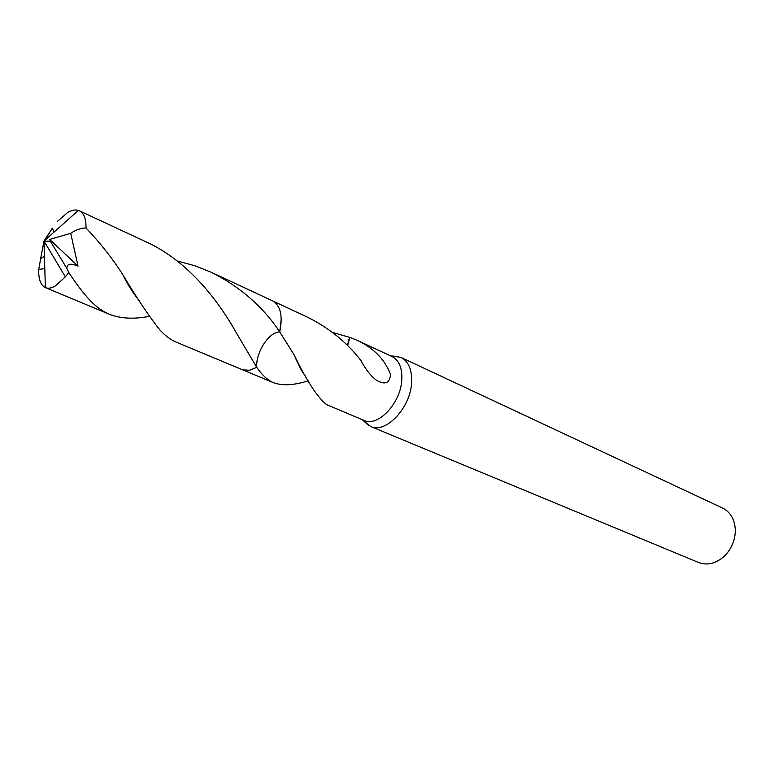 <?xml version="1.0" encoding="UTF-8"?>
<svg xmlns="http://www.w3.org/2000/svg" width="774" height="774" viewBox="0 0 774 774"><rect width="100%" height="100%" fill="white"/><g stroke="black" fill="none" stroke-linecap="round" stroke-linejoin="round"><path stroke-width="1.16" d="M364.08 421.308L370.543 426.426C385.781 434.117 410.83 407.588 411.633 382.163C412.058 369.614 408.517 361.371 401 357.414L392.863 356.098M308.246 380.808C294.12 385.297 282.587 385.945 273.657 382.762C267.659 380.208 262.028 375.061 256.745 367.321L256.745 367.321C255.662 352.431 268.936 331.853 279.733 331.93L294.004 354.637C306.591 380.682 317.408 397.314 326.454 404.531L363.935 420.398C377.935 427.49 401.009 402.935 401.822 379.463C402.257 367.853 399.016 360.229 392.099 356.591L357.453 340.444C373.745 348.126 384.755 359.417 390.502 374.316C389.883 383.207 385.22 385.2 376.503 380.286C371.665 376.754 366.915 370.998 362.251 363.025L361.313 361.061C347.236 342.534 328.921 327.721 306.349 316.614L273.077 301.105M370.543 426.426L698.583 562.505C707.552 565.755 716.26 563.53 724.706 555.819C731.207 549.143 734.729 541.161 735.281 531.854L735.281 529.532C734.613 519.209 730.385 512.049 722.616 508.063L401 357.414M281.233 319.033L279.743 331.92C282.974 315.86 280.575 305.498 272.535 300.834L211.302 272.293C240.23 286.883 263.044 306.756 279.743 331.92C268.955 331.823 255.643 352.393 256.736 367.331L236.147 332.52C217.939 300.002 187.579 260.538 145.793 241.759M332.472 332.423L349.877 337.396L347.632 345.63M349.877 337.396L357.453 340.444M349.529 337.338L347.42 345.417M149.305 316.334C133.96 319.323 120.686 318.656 109.473 314.321C102.894 311.554 96.624 307.114 90.645 300.999C83.65 293.636 76.365 284.135 68.789 272.496L66.883 268.414C66.835 263.741 70.54 262.976 78.019 266.13L70.715 233.293C75.736 229.878 80.825 228.088 86.001 227.943C100.417 243.142 112.685 258.729 122.824 274.702C137.298 298.87 149.711 317.35 160.083 330.159C165.355 335.877 170.812 339.902 176.443 342.243L242.843 369.914L249.702 370.233L256.736 367.331M66.883 268.414L50.368 241.246L43.992 241.082L65.364 276.86L68.789 272.496M65.364 276.86L55.157 286.09C51.336 288.238 48.085 288.741 45.414 287.609L45.356 287.58C40.596 285.132 38.39 279.075 38.748 269.41L44.795 268.626M44.437 256.271L40.635 258.758L43.992 241.082L52.361 228.166M57.218 221.538L67.802 212.405C71.885 210.122 75.417 209.454 78.387 210.412L79.354 210.78C83.998 213.237 86.214 218.955 86.001 227.943M50.368 241.246L49.652 239.427L78.019 266.13M49.652 239.427L70.715 233.293M52.439 228.591L54.141 232.036M40.635 258.758L38.748 269.41M177.188 260.964L194.632 265.676L211.302 272.293M52.371 228.166L44.621 240.52M44.012 241.74L43.692 242.485M362.426 419.779L368.463 425.361M242.726 369.875L273.657 382.762M294.004 354.637C299.625 367.592 303.331 374.403 305.12 375.061M390.618 355.905L398.813 356.591M45.414 287.609L109.473 314.321M122.873 274.78C127.265 283.894 132.751 292.582 139.32 300.844M79.354 210.78L145.793 241.749M45.356 287.58L43.992 241.082L78.387 210.412"/></g></svg>

